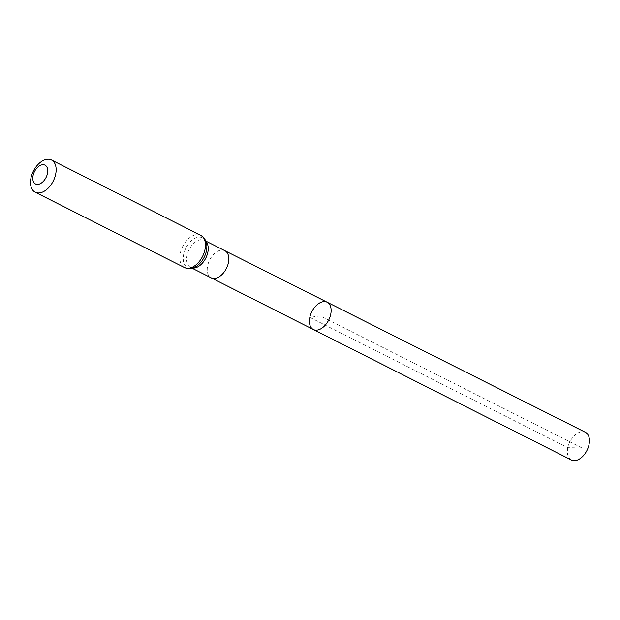 <?xml version="1.0" encoding="UTF-8"?>
<svg xmlns="http://www.w3.org/2000/svg" width="620" height="620" viewBox="0 0 620 620"><rect width="100%" height="100%" fill="white"/><g stroke="black" fill="none" stroke-linecap="round" stroke-linejoin="round"><path stroke-width="0.46" stroke-dasharray="3.1 2.33" d="M313.371 329.522A15.291 9.416 116.8 0 1 309.829 317.355A15.291 9.416 116.8 0 1 327.151 302.227M571.408 460.025A15.515 9.556 116.8 0 1 567.812 447.671A15.515 9.556 116.8 0 1 585.396 432.311M581.986 447.973L320.269 315.875L309.829 317.355L567.812 447.671L581.986 447.973M224.858 250.697L224.866 250.697A15.198 9.354 -63.2 0 0 207.638 265.74A15.198 9.354 -63.2 0 0 211.164 277.83L211.164 277.838M206.042 241.668A15.198 9.354 -63.2 0 0 204.282 240.312A15.198 9.354 -63.2 0 0 187.062 255.347A15.198 9.354 -63.2 0 0 190.588 267.445A15.198 9.354 -63.2 0 0 192.719 268.057M184.489 267.561A18.05 11.114 116.8 0 1 180.304 253.192A18.05 11.114 116.8 0 1 200.756 235.337M192.13 268.228L190.588 267.445C191.502 268.398 193.851 267.724 197.625 265.43A16.624 10.238 116.8 0 1 183.683 254.27A16.624 10.238 116.8 0 1 196.827 237.545A16.624 10.238 116.8 0 1 206.84 247.171C206.445 242.769 205.592 240.483 204.282 240.312L205.832 241.087"/><path stroke-width="0.93" d="M327.151 302.227A15.291 9.416 116.8 0 1 328.67 320.114A15.291 9.416 116.8 0 1 313.371 329.522A15.291 9.416 116.8 0 1 309.829 317.355A15.291 9.416 116.8 0 1 327.151 302.227A15.291 9.416 116.8 0 1 328.67 320.114A15.291 9.416 116.8 0 1 313.371 329.522L571.408 460.025A15.515 9.556 116.8 0 0 589 444.672A15.515 9.556 116.8 0 0 585.396 432.311L224.866 250.697A15.198 9.354 -63.2 0 0 224.858 250.697L205.832 241.087M33.077 175.569A10.524 6.479 116.8 0 1 45.663 165.563A10.524 6.479 116.8 0 1 42.059 182.52A10.524 6.479 116.8 0 1 33.077 175.569M31 177.839A18.05 11.114 116.8 0 1 51.452 159.975A18.05 11.114 116.8 0 1 53.243 181.094A18.05 11.114 116.8 0 1 35.185 192.2A18.05 11.114 116.8 0 1 31 177.839M313.371 329.522L211.164 277.838A15.198 9.354 -63.2 0 0 211.172 277.838A15.198 9.354 -63.2 0 0 228.392 262.795A15.198 9.354 -63.2 0 0 224.866 250.697M192.719 268.057A15.198 9.354 -63.2 0 0 207.809 252.41A15.198 9.354 -63.2 0 0 206.042 241.668M200.756 235.337A18.05 11.114 116.8 0 1 202.546 256.455A18.05 11.114 116.8 0 1 184.489 267.561C189.402 269.367 193.781 268.654 197.625 265.43A16.624 10.238 116.8 0 0 206.84 247.171C207.15 242.164 205.127 238.22 200.756 235.337L51.452 159.975M211.172 277.838L192.13 268.228M35.185 192.2L184.489 267.561"/></g></svg>
